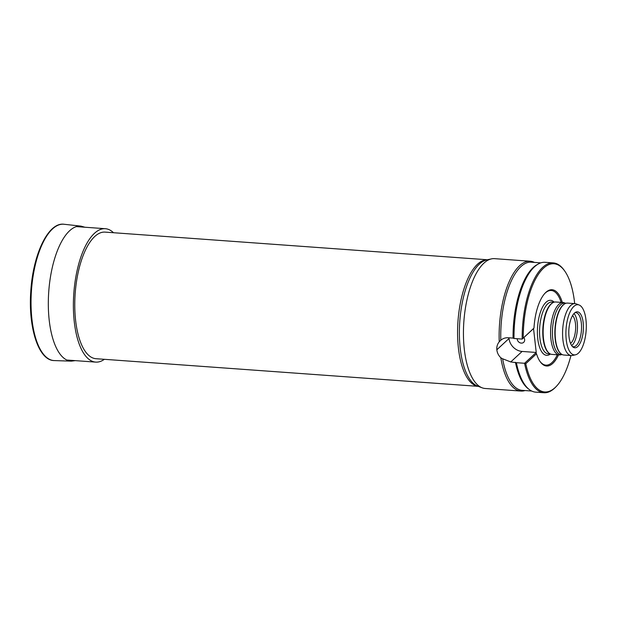 <?xml version="1.0" encoding="UTF-8"?>
<svg xmlns="http://www.w3.org/2000/svg" width="617" height="617" viewBox="0 0 617 617"><rect width="100%" height="100%" fill="white"/><g stroke="black" fill="none" stroke-linecap="round" stroke-linejoin="round"><path stroke-width="0.93" d="M487.391 259.765L105.091 232.115A63.458 25.405 94.1 0 0 94.74 236.512A63.458 25.405 94.1 0 0 74.773 306.34A63.458 25.405 94.1 0 0 95.936 358.701L478.237 386.35M534.422 262.418A65.086 26.061 94.1 0 0 530.234 261.238L494.541 258.654A65.086 26.061 94.1 0 0 491.471 258.878A65.086 26.061 94.1 0 0 463.552 339.196A65.086 26.061 94.1 0 0 464.115 347.417A65.086 26.061 94.1 0 0 482.147 387.815A65.086 26.061 94.1 0 0 485.155 388.486L520.848 391.062A65.086 26.061 94.1 0 0 524.998 390.553M530.234 261.238A65.086 26.061 94.1 0 0 499.246 341.779C497.387 344.055 496.585 346.715 496.832 349.762A65.086 26.061 -85.9 0 0 496.832 349.793C497.179 352.824 498.505 355.492 500.819 357.791A65.086 26.061 94.1 0 0 520.848 391.062M533.798 262.372A64.615 25.868 94.1 0 0 529.509 261.755L530.342 262.117A64.268 25.729 94.1 0 0 500.811 340.222L500.41 340.584M500.819 357.791L502.631 358.786A64.268 25.729 94.1 0 0 522.19 390.345L531.677 391.031M513.051 338.093L514.007 338.494A65.086 26.061 -85.9 0 1 538.402 263.937L537.137 264.631A64.268 25.729 94.1 0 0 513.051 338.093L508.393 337.754C505.508 337.592 502.978 338.409 500.811 340.222L499.246 341.779M530.342 262.117L540.801 262.873M515.426 362.287A64.268 25.729 94.1 0 0 528.167 388.695L529.317 389.566A65.086 26.061 -85.9 0 1 516.383 362.688L510.76 361.948L522.105 351.443L536.235 352.461L533.535 328.576L533.983 328.074A38.239 15.309 94.1 0 1 545.143 293.083A38.239 15.309 94.1 0 1 562.326 302.469M502.631 358.786L510.76 361.948M538.402 263.937A65.086 26.061 -85.9 0 1 545.104 262.31L553.287 262.904A65.086 26.061 94.1 0 0 522.19 339.08L533.983 328.074M516.383 362.688L524.566 363.274L535.903 352.77L536.505 353.78L525.777 363.714L524.566 363.274A65.086 26.061 94.1 0 0 543.901 392.736L535.718 392.142A65.086 26.061 -85.9 0 1 529.317 389.566M572.537 315.596A14.646 5.861 -85.9 0 1 575.507 323.979A14.646 5.861 -85.9 0 1 570.524 343.361M508.971 337.8A13.019 10.967 -132.8 0 0 509.025 338.471L509.025 338.502A13.019 10.967 -132.8 0 0 522.105 351.443M523.856 337.538A4.064 3.424 47.2 0 1 523.686 342.327A4.064 3.424 47.2 0 1 519.745 342.682A4.064 3.424 47.2 0 1 517.2 339.072A4.064 3.424 47.2 0 1 517.185 338.718M539.914 361.3A37.421 14.985 94.1 0 0 557.336 354.79M561.131 302.384A37.421 14.985 94.1 0 0 544.819 293.437M536.505 353.78A38.239 15.309 94.1 0 0 540.183 361.693A38.239 15.309 94.1 0 0 558.532 354.875M525.777 363.714A64.268 25.729 94.1 0 0 556.38 386.342A64.268 25.729 94.1 0 0 570.926 355.531M574.682 303.603A64.268 25.729 94.1 0 0 564.717 271.017A64.268 25.729 94.1 0 0 537.422 275.838A64.268 25.729 94.1 0 0 523.255 338.016M543.901 392.736A65.086 26.061 94.1 0 0 555.724 387.029L556.38 386.342M564.717 271.017L564.169 270.246A65.086 26.061 94.1 0 0 553.287 262.904M514.007 338.494L522.19 339.08L533.535 328.576M574.466 313.081A18.024 7.219 94.1 0 0 568.828 330.635A18.024 7.219 94.1 0 0 573.031 347.07A18.024 7.219 94.1 0 0 580.713 341.926A18.024 7.219 94.1 0 0 583.235 323.2A18.024 7.219 94.1 0 0 575.545 312.279A18.024 7.219 94.1 0 0 574.466 313.081M573.818 306.456A25.158 10.073 94.1 0 0 565.928 335.586A25.158 10.073 94.1 0 0 575.476 354.814A25.158 10.073 94.1 0 0 586.15 330.535A25.158 10.073 94.1 0 0 579.085 304.975A25.158 10.073 94.1 0 0 573.818 306.456M579.085 304.975L576.209 303.896A26.03 10.42 94.1 0 0 575.005 303.626A26.03 10.42 94.1 0 0 570.764 305.43A26.03 10.42 94.1 0 0 562.573 334.075A26.03 10.42 94.1 0 0 571.249 355.554A26.03 10.42 94.1 0 0 572.483 355.461L575.476 354.814M575.005 303.626L567.571 303.094A26.03 10.42 94.1 0 0 564.887 303.741A26.03 10.42 94.1 0 0 563.329 304.898A26.03 10.42 94.1 0 0 555.192 330.249A26.03 10.42 94.1 0 0 561.254 353.988A26.03 10.42 94.1 0 0 563.815 355.014L571.249 355.554M564.702 303.849A25.791 10.327 94.1 0 0 564.516 303.95A25.791 10.327 94.1 0 0 562.966 305.091A25.791 10.327 94.1 0 0 554.907 330.211A25.791 10.327 94.1 0 0 560.915 353.726A25.791 10.327 94.1 0 0 561.084 353.857M566.144 303.232L564.748 303.124A25.791 10.327 94.1 0 0 560.537 304.914A25.791 10.327 94.1 0 0 552.423 333.296A25.791 10.327 94.1 0 0 561.023 354.574L562.426 354.675M565.349 303.171L564.347 302.793A26.276 10.52 94.1 0 0 563.128 302.523A26.276 10.52 94.1 0 0 558.84 304.343A26.276 10.52 94.1 0 0 550.572 333.257A26.276 10.52 94.1 0 0 559.341 354.937A26.276 10.52 94.1 0 0 560.575 354.844L561.632 354.621M563.128 302.523L555.693 301.991A26.276 10.52 94.1 0 0 552.986 302.646A26.276 10.52 94.1 0 0 551.405 303.811A26.276 10.52 94.1 0 0 543.191 329.401A26.276 10.52 94.1 0 0 549.315 353.364A26.276 10.52 94.1 0 0 551.899 354.397L559.341 354.937M552.986 302.646L552.485 302.916A25.953 10.389 94.1 0 0 550.927 304.073A25.953 10.389 94.1 0 0 542.813 329.347A25.953 10.389 94.1 0 0 548.86 353.017L549.315 353.364M574.813 312.78A17.083 6.841 -85.9 0 1 575.846 312.657A17.083 6.841 -85.9 0 1 581.376 323.439A17.083 6.841 -85.9 0 1 573.386 346.739A17.083 6.841 -85.9 0 1 572.375 346.469M574.003 313.544A17.083 6.841 -85.9 0 1 577.281 323.146A17.083 6.841 -85.9 0 1 571.689 345.597M113.52 232.725A66.875 26.77 94.1 0 0 105.337 228.706A66.875 26.77 94.1 0 0 94.424 233.342A66.875 26.77 94.1 0 0 73.384 306.934A66.875 26.77 94.1 0 0 95.689 362.11A66.875 26.77 94.1 0 0 104.366 359.31M478.183 386.335A63.458 25.405 -85.9 0 1 458.23 346.345A63.458 25.405 -85.9 0 1 477.543 264.199A63.458 25.405 -85.9 0 1 487.337 259.78M491.471 258.878L486.828 259.888A63.736 25.513 94.1 0 0 460.043 346.584A63.736 25.513 94.1 0 0 477.697 386.149L482.147 387.815M554.143 302.153A27.58 11.044 94.1 0 0 546.084 302.222A27.58 11.044 94.1 0 0 537.608 337.09A27.58 11.044 94.1 0 0 550.395 354.011M554.035 302.191L551.953 302.037A25.953 10.389 94.1 0 0 547.719 303.834A25.953 10.389 94.1 0 0 539.551 332.393A25.953 10.389 94.1 0 0 548.204 353.811L550.287 353.957M496.832 349.762L509.025 338.471M496.832 349.793L509.025 338.502M64.099 224.264A68.34 27.356 94.1 0 0 31.467 290.414A68.34 27.356 94.1 0 0 54.242 360.575C38.616 360.644 28.181 327.766 30.765 291.664C32.886 254.613 48.257 221.842 64.099 224.264L81.066 226.146A67.693 27.102 94.1 0 0 48.743 291.664A67.693 27.102 94.1 0 0 71.302 361.153L54.242 360.575M66.767 360.019L95.689 362.11M76.415 226.616L105.337 228.706M84.899 227.233L81.066 226.146M71.302 361.153L75.251 360.637"/></g></svg>
